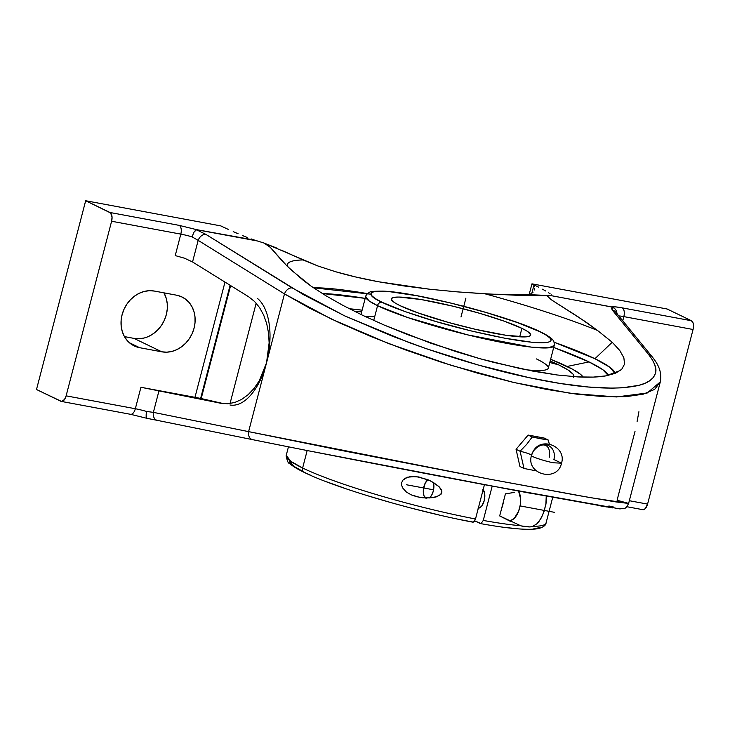 <?xml version="1.0" encoding="UTF-8"?>
<svg xmlns="http://www.w3.org/2000/svg" width="730" height="730" viewBox="0 0 730 730"><rect width="100%" height="100%" fill="white"/><g stroke="black" fill="none" stroke-linecap="round" stroke-linejoin="round"><path stroke-width="1.09" d="M276.396 247.935L264.023 243.044L270.273 247.351L283.505 262.444L291.589 270.31L311.181 286.206L325.918 295.76L343.273 305.569L362.892 315.424L384.382 325.142L407.285 334.504L455.493 351.449L479.802 358.667L520.344 368.632L556.844 374.946L577.777 376.908L593.271 377.1L605.918 375.877C598.235 377.164 588.855 377.51 577.777 376.908L556.844 374.946L533.082 371.168L493.626 362.372L479.802 358.667L431.156 343.337L384.382 325.142L362.892 315.424L343.273 305.569L325.918 295.76L311.181 286.206L303.105 280.183L287.319 266.331L270.273 247.351L264.023 243.044L317.796 265.939L335.444 271.688C348.392 275.465 362.764 278.823 378.551 281.771L429.623 289.217L403.307 285.859L378.551 281.771L355.793 277.008L335.444 271.688L317.796 265.939L303.087 259.944A181.222 21.453 14.6 0 0 287.638 266.468A181.222 21.453 -165.4 0 1 303.087 259.944L281.324 250.144M322.268 293.524L365.192 298.36A157.589 18.661 -165.4 0 0 322.268 293.524M370.776 294.181L313.489 287.802A163.319 19.336 14.6 0 1 367.473 293.606M304.246 472.401A4.188 3.568 -64.2 0 1 302.576 467.994A134.238 15.896 14.6 0 1 286.242 455.31L290.768 461.296L302.576 467.994A4.188 3.568 115.8 0 0 304.246 472.401A4.188 3.568 115.8 0 0 305.067 472.675L293.442 466.059L289.317 460.192M472.474 522.059L474.181 521.548L475.504 518.984A134.238 15.896 14.6 0 1 302.621 468.012L307.175 450.538L302.621 468.012A134.238 15.896 14.6 0 1 302.576 467.994A134.238 15.896 14.6 0 0 302.621 468.012A134.238 15.896 14.6 0 0 475.504 518.984L473.314 522.114L461.47 519.86M382.091 302.284L382.155 302.32C388.752 305.815 402.805 311.044 424.312 318.006C448.676 325.708 475.54 332.442 504.923 338.227C562.602 348.794 555.849 338.492 539.89 331.712A4.188 3.577 -64.2 0 1 540.711 331.986A4.188 3.577 -64.2 0 1 541.386 332.451A4.188 3.577 115.8 0 0 540.711 331.986A4.188 3.577 115.8 0 0 539.89 331.712L546.916 335.563L550.648 338.702L550.931 341.01L547.765 342.397L541.268 342.808L531.686 342.224L504.859 338.218L471.361 330.982L436.275 321.62L404.958 311.555L382.155 302.32L375.056 298.433L371.333 295.294L371.041 292.986L374.207 291.599L380.704 291.188L390.285 291.772L417.113 295.778L450.62 303.014L485.696 312.376L517.013 322.441L539.817 331.675C533.219 328.181 519.176 322.952 497.659 315.99C473.305 308.288 446.431 301.545 417.049 295.769C359.37 285.202 366.122 295.504 382.091 302.284A4.188 3.577 115.8 0 0 377.492 305.651A4.188 3.577 -64.2 0 1 382.091 302.284M536.431 358.923A97.4 11.534 -165.4 0 1 525.472 369.69A97.4 11.534 14.6 0 0 548.321 368.139L554.198 345.573L548.486 347.845L531.166 347.106L467.748 334.897L407.951 317.623L377.565 305.688A97.4 11.534 -165.4 0 1 377.492 305.651L368.951 300.806L365.684 296.471C365.301 297.338 365.967 293.898 369.845 292.21C369.581 291.507 373.97 291.142 382.995 291.133C415.835 292.036 510.215 316.491 540.665 331.968C554.773 339.24 554.216 340.992 554.198 345.573A97.4 11.534 -165.4 0 1 482.247 338.318A97.4 11.534 -165.4 0 1 377.565 305.688L373.724 320.452L377.565 305.688A97.4 11.534 -165.4 0 1 377.492 305.651A97.4 11.534 -165.4 0 1 365.684 296.471L360.985 314.511M531.513 455.337A9.426 1.113 14.6 0 0 520.098 451.259L523.994 468.477L536.313 470.868L523.994 468.477L519.952 466.525L523.994 468.477L520.098 451.259A9.426 1.113 -165.4 0 1 531.513 455.337L533.256 451.24C541.35 435.947 566.845 446.769 561.516 463.185L553.824 462.802C545.867 461.597 529.241 456.04 531.513 455.347L531.513 455.347C529.241 456.04 545.867 461.597 553.824 462.802L561.516 463.185L553.897 459.517A13.231 11.278 -64.2 0 0 548.476 445.528A13.231 11.278 -64.2 0 0 534.141 449.926A13.231 11.278 -64.2 0 0 532.252 453.184A13.231 11.278 -64.2 0 0 531.513 455.347M491.637 294.181L527.808 294.591L550.995 295.623L524.961 295.504L492.987 294.254L457.007 291.854L429.623 289.217M594.932 358.722A163.319 19.336 14.6 0 0 554.024 342.197L594.932 358.722L612.233 342.251L594.932 358.722L609.915 367.299L614.934 373.477A163.319 19.336 14.6 0 0 594.932 358.722M457.007 291.854L484.985 293.807A181.222 21.453 -165.4 0 1 597.551 330.48L612.233 342.251L619.752 350.464L623.876 357.81L624.533 364.142L621.714 369.325L620.464 370.438L605.918 375.877L615.463 373.267L621.714 369.325M567.137 366.451A134.238 15.896 14.6 0 0 550.63 359.279L572.785 369.344L580.615 374.417L583.097 377.127A134.238 15.896 14.6 0 0 567.137 366.451L589.019 361.916L567.137 366.451M362.107 310.177A134.238 15.896 14.6 0 0 349.396 308.763L362.107 310.177M553.705 347.462A157.589 18.661 -165.4 0 1 589.019 361.916A157.589 18.661 -165.4 0 1 608.19 375.439L602.743 369.654L589.019 361.916L553.705 347.462M475.504 518.984L484.446 484.665L475.504 518.984M419.668 497.349L411.227 494.849L406.391 492.047L402.632 487.923L401.637 485.295L401.71 482.512L402.996 480.039L405.123 478.269L410.388 476.58L418.856 476.945L430.527 480.924L438.995 486.636L441.842 490.98L441.832 492.741L439.597 495.451L432.863 497.623L422.862 497.787L416.511 496.665L411.227 494.849L406.391 492.047L402.632 487.923L401.637 485.295L401.71 482.512L402.996 480.039L407.668 477.155L415.972 476.535L427.598 479.592L433.355 482.466A9.955 5.073 100.5 0 1 429.322 497.96L431.631 495.259L433.282 491.153L433.903 486.554L433.355 482.466L438.995 486.636L441.185 489.355L441.832 492.741L440.975 494.301L436.33 496.865L432.863 497.623L426.074 497.997L419.239 497.267M427.953 479.747A9.955 5.073 -79.5 0 0 423.464 488.808A9.955 5.073 -79.5 0 0 425.389 497.97M546.277 496.181L546.204 502.66L544.133 511.283L540.757 518.893L536.879 523.802L532.772 526.321L530.035 526.951L521.393 525.956L524.003 526.631L520.654 525.728L499.685 515.918L503.49 501.327A16.37 8.349 100.5 0 1 501.629 508.454L499.685 515.918L510.754 521.53M514.604 492.367L505.434 493.863L501.629 508.454L505.434 493.863L514.604 492.367M573.515 377.3L573.889 375.904L573.105 374.216L568.095 370.019L558.687 364.872L549.79 362.5L558.687 364.872A124.255 14.71 14.6 0 0 550.174 361.022L558.687 364.872A124.255 14.71 14.6 0 1 573.844 376.671M200.622 398.434L230.105 285.266L200.622 398.434L201.197 398.553L199.546 398.215L200.622 398.434M230.625 285.585L201.197 398.553L223.964 403.726L201.197 398.553L230.625 285.585M478.314 508.199A9.955 5.073 -79.5 0 0 484.227 500.634A9.955 5.073 -79.5 0 0 483.132 489.693M508.518 520.417L508.883 520.481A16.37 8.349 -79.5 0 0 518.93 510.334A16.37 8.349 -79.5 0 0 518.793 491.6M400.077 305.66A72.033 8.532 -165.4 0 1 391.28 298.844A72.033 8.532 -165.4 0 1 444.488 304.209A72.033 8.532 -165.4 0 1 521.904 328.336L519.696 336.813L521.904 328.336L504.275 321.2L480.057 313.416L452.928 306.18L421.228 299.555L398.918 297.055L393.908 297.375L391.481 298.451L391.262 299.263L394.62 302.676L400.077 305.66L417.706 312.796L448.585 322.487L475.796 329.403L506.173 335.298L525.874 336.877L529.615 336.174L530.71 334.732L527.352 331.32L521.904 328.336A72.033 8.532 -165.4 0 1 530.692 335.152A72.033 8.532 -165.4 0 1 477.484 329.787A72.033 8.532 -165.4 0 1 400.077 305.66M549.48 444.46L548.175 439.989L532.188 437.014L526.649 444.387L520.098 451.259L516.055 449.306L520.098 451.259L526.649 444.387L532.188 437.014L528.146 435.062L544.133 438.036L548.175 439.989L540.693 438.748L532.188 437.014L528.146 435.062L544.133 438.036L548.175 439.989L549.48 444.46M509.367 520.545L511.046 520.353L514.431 518.154L518.647 511.119L520.244 504.977L520.572 498.754L518.619 491.29M519.952 466.525L516.055 449.306L528.146 435.062L516.055 449.306L519.952 466.525M480.23 523.501L474.728 520.846L481.07 523.556L483.26 520.426A134.238 15.896 14.6 0 0 520.654 525.728L524.003 526.631L530.035 526.951M438.274 514.76L414.229 508.856M390.212 502.386L367.117 495.57M345.783 488.671L326.994 481.937M311.445 475.613L305.067 472.675M295.239 467.3L290.02 462.911L289.208 461.141M539.315 527.644L533.128 528.995M515.827 528.566L508.135 527.763M428.054 479.674L425.207 483.132L423.3 490.45L423.911 495.579L426.101 498.453M221.299 403.362L140.936 387.274L199.546 398.215L194.974 397.33L224.986 282.09L194.974 397.33L140.936 387.274L158.994 390.76L153.373 412.359L146.557 411.464A14.737 1.743 14.6 0 0 135.342 408.736L140.936 387.274L135.342 408.736L66.12 395.852A7.364 3.76 100.5 0 1 61.302 401.418A7.364 3.76 100.5 0 1 60.809 401.254L36.5 389.51L61.521 401.445L64.514 399.502L66.12 395.852L135.342 408.736A14.737 1.743 -165.4 0 1 146.557 411.464L146.082 416.228L146.976 418.327L157.351 420.38A7.364 5.42 -78.6 0 1 153.373 412.359L248.601 431.631L266.541 362.774L259.26 380.795L254.131 388.351L248.227 394.611L241.73 399.356L234.859 402.44L227.842 403.763L220.889 403.288L158.994 390.76L153.373 412.359L146.557 411.464L146.146 414.047L146.365 417.724L146.976 418.327L157.279 420.361A7.364 5.42 101.4 0 0 157.351 420.38L252.443 439.624M229.968 404.977A55.882 28.497 -79.5 0 0 266.541 362.774L268.622 352.928M263.603 372.2L266.541 362.774L263.439 372.172L259.26 380.795L254.131 388.351L248.227 394.611L241.73 399.356L234.859 402.44L227.842 403.763L220.889 403.288M256.166 303.187L230.032 403.544L256.166 303.187M361.66 311.92A124.255 14.71 14.6 0 0 354.333 311.254L361.66 311.92M365.693 316.756A97.4 11.534 -165.4 0 1 374.673 316.784M546.25 495.998L545.858 504.731L542.545 515.389L538.859 521.685L536.879 523.802L532.772 526.321A134.238 15.896 14.6 0 0 545.967 523.227M520.654 525.728A134.238 15.896 14.6 0 1 483.26 520.426L492.193 486.125L483.26 520.426L481.07 523.556M478.004 508.189L480.075 507.578L482.055 505.571L484.227 500.634L484.62 493.206L482.895 489.428M637.098 421.529L638.905 411.72M520.417 444.105L522.16 441.997L520.417 444.105M522.726 441.449L522.16 441.997L522.726 441.44M617.169 314.639L616.339 310.688L614.697 308.534L612.415 307.12L612.26 310.013L648.404 354.223C654.874 362.618 657.183 369.097 655.312 373.669C653.332 379.235 647.839 383.131 638.841 385.349C617.945 390.13 586.728 388.643 545.182 380.877C503.727 373.185 458.394 360.428 409.183 342.598L344.533 315.807L292.119 287.894A7.364 5.21 121.8 0 0 284.472 293.916L266.541 362.774L284.472 293.916L331.356 319.028L388.652 343.575L451.368 365.392L513.929 382.511L570.668 393.361L616.467 396.956L647.227 392.995L660.303 381.89L654.655 389.382L643.185 394.191L626.066 396.645L603.783 396.645L576.955 394.2L546.387 389.364L512.962 382.283L477.675 373.167L441.559 362.29L405.688 349.98L371.096 336.585L338.766 322.505L309.62 308.142L284.472 293.916L198.168 240.362L192.547 261.96L184.517 258.21L175.236 255.6L184.517 258.21L192.547 261.96L248.638 296.763L254.496 301.426L259.57 307.595L263.676 315.086L266.705 323.655L268.54 333.017L269.133 342.872L266.541 362.774A55.882 28.497 -79.5 0 0 257.416 298.397M61.302 401.418L130.524 414.302A7.364 3.76 -79.5 0 0 135.342 408.736A7.364 3.76 -79.5 0 1 130.561 414.312A7.364 3.76 -79.5 0 1 130.031 414.138M651.872 356.413A7.364 6.762 140.7 0 0 648.404 354.223L652.319 359.707L654.792 364.799L655.786 369.462L655.312 373.669L653.368 377.392L649.955 380.595L645.101 383.25L638.841 385.349L622.261 387.803L612.068 388.141L588.225 387L560.366 383.496L529.314 377.711L478.752 365.164L426.42 348.748L392.256 336.174L344.533 315.807L303.726 294.801L205.814 234.339L196.133 229.621L257.362 240.955L264.023 243.044L254.542 240.097L196.598 229.649L179.197 225.378A7.364 3.76 -79.5 0 1 180.821 234.129A7.364 3.76 -79.5 0 0 179.197 225.378L196.598 229.649L194.052 232.058L192.036 236.858L198.168 240.362A7.364 5.21 -58.2 0 1 205.814 234.339A7.364 5.21 121.8 0 0 198.168 240.362L284.472 293.916A7.364 5.21 -58.2 0 1 292.119 287.894L205.814 234.339L196.133 229.621L194.052 232.058L192.036 236.858A14.737 1.743 14.6 0 0 180.821 234.129L175.236 255.6L180.821 234.129L111.608 221.245L66.12 395.852L111.608 221.245L180.821 234.129A14.737 1.743 -165.4 0 1 192.036 236.858L198.168 240.362L192.547 261.96L248.638 296.763L254.496 301.426L259.57 307.595L263.676 315.086L266.705 323.655L268.54 333.017L269.133 342.872L268.457 352.9L266.541 362.774L248.601 431.631L153.373 412.359A7.364 5.42 101.4 0 0 157.279 420.361L252.516 439.633A7.364 5.42 -78.6 0 1 248.601 431.631A7.364 5.42 101.4 0 0 252.507 439.633M154.386 291.06L176.532 295.185L181.25 296.626L185.511 299.108L189.134 302.53L191.999 306.755L193.979 311.619L195.001 316.948L195.038 322.523L194.08 328.135L192.163 333.573L189.362 338.62L185.785 343.082L181.56 346.796L176.87 349.615L171.879 351.431L166.787 352.17L161.786 351.814L139.631 347.69L134.913 346.239L130.661 343.757L127.029 340.335L124.173 336.11L122.193 331.247L121.162 325.918L121.125 320.342L122.093 314.73L124.009 309.301L126.81 304.246L130.387 299.784L134.603 296.07L139.293 293.25L144.285 291.434L149.376 290.695L154.386 291.06L176.532 295.185A29.465 25.103 -64.2 0 1 181.98 296.964A29.465 25.103 -64.2 0 1 193.076 331.329A29.465 25.103 -64.2 0 1 161.786 351.814L139.631 347.69A29.465 25.103 -64.2 0 1 134.192 345.901A29.465 25.103 -64.2 0 1 123.087 311.537A29.465 25.103 -64.2 0 1 154.386 291.06M129.411 342.744L139.631 347.69L129.411 342.744M144.102 338.008L139.01 338.747L134.01 338.391L124.447 336.603L134.01 338.391L161.786 351.814L134.01 338.391A29.465 25.103 115.8 0 0 161.759 324.932A29.465 25.103 115.8 0 0 163.949 292.839L166.203 298.196L167.225 303.525L167.261 309.1L166.303 314.712L164.387 320.151L161.585 325.197L157.999 329.659L153.784 333.373L149.093 336.192M532.772 526.321A134.238 15.896 14.6 0 0 546.049 522.99L552.72 497.358M146.365 417.724L146.976 418.327M293.798 447.891L252.589 439.652A7.364 5.42 -78.6 0 1 252.516 439.633C309.1 451.103 405.36 469.792 484.556 484.693L619.98 508.92C624.296 508.043 624.926 510.516 628.639 503.426L590.232 497.623L488.79 478.999L248.601 431.631L341.448 450.456L487.822 478.816L578.032 495.469L615.153 501.811L628.621 503.454L660.303 381.89C662.539 370.055 656.17 361.834 651.844 356.368L615.7 312.157A7.364 6.762 140.7 0 0 612.26 310.013A7.364 6.762 -39.3 0 1 615.728 312.203M635.018 431.375L617.078 500.233L628.639 503.426M395.432 467.72L309.328 450.957L516.585 490.688L612.634 507.898M109.974 212.485A7.364 3.76 100.5 0 1 111.608 221.245L112.046 217.029L110.613 212.95L85.665 200.741L36.5 389.51L85.665 200.741L220.834 225.908L222.905 226.911L220.834 225.908L85.665 200.741L109.974 212.485L179.197 225.378L109.974 212.485M228.28 229.403L223.435 227.149A10.339 1.223 -165.4 0 1 222.905 226.911A10.339 1.223 14.6 0 0 223.435 227.149L228.28 229.403M238.071 233.719L233.198 231.611L238.071 233.719M247.151 237.414L242.762 235.671L247.151 237.414M254.542 240.097L251.111 238.902L254.542 240.097M252.589 439.652L265.328 442.216M500.661 487.713L531.714 493.498M600.215 505.844L607.15 507.012M619.131 508.81L620.108 508.819L619.56 508.545M613.921 507.122L608.875 505.981M623.84 316.61L622.754 320.789L623.84 316.61L693.062 329.495L623.84 316.61A14.737 1.743 14.6 0 0 618.766 315.917A14.737 1.743 -165.4 0 1 623.84 316.61A7.364 3.76 100.5 0 0 622.206 307.859A7.364 3.76 100.5 0 1 623.84 316.61M617.178 313.973L616.339 310.688L614.697 308.534L612.415 307.12L611.503 308.306L612.26 310.013L648.404 354.223A7.364 6.762 -39.3 0 1 651.844 356.368M612.233 342.251L597.551 330.48A181.222 21.453 14.6 0 0 484.985 293.807L516.995 295.276L547.089 295.741L551.114 299.638L585.688 321.875L597.551 330.48L579.127 317.486L551.114 299.638L547.089 295.741L550.995 295.623L611.749 306.938C613.255 306.554 616.74 306.855 622.206 307.859L615.49 306.874L612.415 307.12L550.995 295.623L527.808 294.591L531.267 293.734L527.808 294.591M626.805 506.702L642.756 509.668A7.364 3.76 -79.5 0 0 647.574 504.102L629.351 500.716L647.574 504.102L693.062 329.495A7.364 3.76 -79.5 0 0 691.429 320.744L622.206 307.859L691.429 320.744L693.053 322.87L693.5 325.279L693.062 329.495L647.574 504.102L645.256 508.618L643.732 509.613L642.263 509.503M624.533 364.142L623.876 357.81M551.515 295.385L550.995 295.623L551.223 294.774L551.515 295.385M550.146 293.825L548.294 292.557L550.146 293.825M545.721 290.996L542.5 289.199L545.721 290.996M538.713 287.2L534.47 285.056L538.713 287.2M534.615 286.844L534.47 285.056L534.615 286.844M534.15 290.12L534.515 288.542L534.15 290.12M533.101 292.137L531.267 293.734M531.796 293.396L534.032 284.837A10.339 1.223 -165.4 0 1 534.47 285.056A10.339 1.223 14.6 0 0 534.032 284.837L531.796 293.396M529.186 294.464L531.96 283.833L534.032 284.837L531.96 283.833L667.129 309L691.429 320.744L667.129 309L531.96 283.833L529.186 294.464M465.904 298.123L460.986 316.993M406.409 484.757L433.584 489.812M520.079 505.917L554.417 512.314M288.45 446.833L286.242 455.31C286.981 460.749 288.177 463.532 289.819 463.659C292.903 466.361 297.73 469.28 304.291 472.42C335.417 487.877 414.64 511.21 472.757 522.151M531.978 453.877L531.504 455.365C525.5 474.454 557.437 482.786 561.516 463.185M549.261 457.29C551.488 444.415 542.262 440.327 533.256 451.24M480.523 523.592C509.348 528.821 528.821 530.455 538.941 528.502C543.595 526.978 545.967 525.144 546.049 522.99M130.524 414.302L146.903 418.308"/></g></svg>
